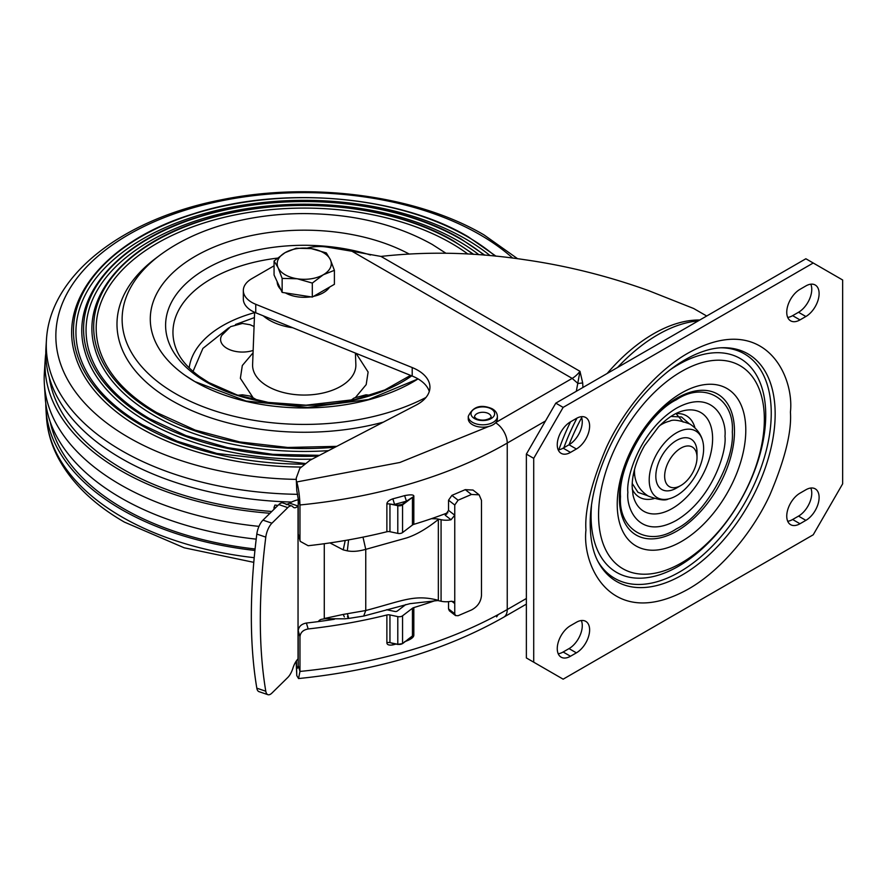 <?xml version="1.0" encoding="UTF-8"?>
<svg xmlns="http://www.w3.org/2000/svg" width="887" height="887" viewBox="0 0 887 887"><rect width="100%" height="100%" fill="white"/><g stroke="black" fill="none" stroke-linecap="round" stroke-linejoin="round"><path stroke-width="1.33" d="M329.609 287.078A27.042 15.611 180 0 1 313.566 296.347M310.816 296.835A27.042 15.611 180 0 1 285.414 292.91M280.791 289.484A27.042 15.611 180 0 1 278.108 285.736A27.042 15.611 180 0 1 277.188 281.711M334.399 270.324L334.399 284.317L312.313 297.067L282.144 292.4L274.061 274.992L274.061 260.989L278.108 267.73A27.042 15.611 180 0 1 285.104 252.64A27.042 15.611 180 0 1 311.226 248.604A27.042 15.611 180 0 1 330.352 259.647A27.042 15.611 180 0 1 323.356 274.726A27.042 15.611 180 0 1 297.234 278.773L312.313 283.075L323.356 274.726L334.399 270.324L330.352 259.647L326.316 252.906L311.226 248.604L296.147 248.238L285.104 252.64L274.061 260.989M278.108 267.73A27.042 15.611 0 0 0 297.234 278.773L282.144 278.407L278.108 267.73M282.144 292.4L282.144 278.407M312.313 297.067L312.313 283.075M429.286 391.466A41.611 24.027 0 0 0 417.755 378.727A41.611 24.027 0 0 0 412.2 376.044L255.744 312.789L255.744 304.296L412.2 367.551A41.611 24.027 180 0 1 417.755 370.234A41.611 24.027 180 0 1 429.94 387.22A41.611 24.027 180 0 1 416.169 405.071L309.995 460.264L299.828 468.347L296.236 478.126L296.768 490.444L296.236 478.126M706.695 316.016L693.678 308.51L648.519 290.603C608.027 276.068 566.926 265.79 525.204 259.791C476.031 252.34 427.944 251.209 380.966 256.421L579.976 371.309L582.692 382.951L582.936 387.475M296.236 663.276L296.768 675.595L296.458 660.782M435.029 600.665A384.88 222.205 180 0 1 413.83 607.584A4.158 2.406 0 0 0 412.444 608.26L402.554 615.8A4.158 2.406 180 0 1 397.797 616.609L389.947 614.946A4.158 2.406 0 0 0 386.876 614.99A384.88 222.205 180 0 1 308.166 628.961C303.199 629.892 300.471 632.442 299.972 636.611L299.972 671.437L298.22 665.516L297.533 668.199L296.768 667.102L298.076 666.969M402.221 643.685L397.797 644.295A4.158 2.406 0 0 0 402.554 643.485L402.254 643.696M407.366 639.826L412.444 635.946L412.444 608.26M389.947 614.946L389.947 642.631L397.941 644.405M386.621 609.713L394.881 611.465A2.084 1.197 0 0 0 397.254 611.065L405.78 604.557M526.368 598.492L507.242 609.535A384.88 222.205 0 0 1 299.972 671.437L298.553 678.555L296.768 675.595M402.554 532.566A4.158 2.406 180 0 1 397.797 533.375L389.947 531.712A4.158 2.406 0 0 0 386.876 531.756L386.876 504.071C386.876 502.031 388.872 500.279 392.863 498.816A384.88 222.205 0 0 0 404.605 495.622C411.258 494.347 414.329 494.691 413.83 496.665L413.83 524.35A4.158 2.406 0 0 0 412.444 525.026L402.554 532.566L402.554 504.88A4.158 2.406 180 0 1 397.797 505.679L397.941 505.113L389.947 504.016L397.797 505.679L397.797 533.375M392.863 498.816L394.56 504.404L406.434 501.177L402.221 504.393L402.554 504.88L412.444 497.341L406.434 501.177L404.605 495.622M308.166 628.961L306.403 623.04A374.48 216.206 0 0 0 334.366 619.259M306.403 623.04C301.447 623.971 298.719 626.521 298.22 630.69L299.972 636.611M298.22 665.516L298.22 630.69M488.792 426.447L399.893 462.471L296.768 481.951C298.597 488.493 299.662 496.166 299.972 504.969L299.972 539.795L298.22 533.874L298.22 499.048L296.768 490.444M298.22 533.874L300.194 541.347L308.166 545.727A384.88 222.205 0 0 0 386.876 531.756M413.83 607.584L413.83 635.269C413.675 637.465 410.592 639.616 404.605 641.711M393.096 643.463L392.863 644.893C388.905 645.492 386.909 644.749 386.876 642.676L386.876 614.99M526.368 604.125L503.794 617.152A16.642 9.613 60 0 0 507.242 609.535L507.242 443.068A384.88 222.205 0 0 1 299.972 504.969L298.22 499.048M299.972 539.795L300.194 541.347M413.83 524.35A384.88 222.205 0 0 0 447.891 512.708M576.317 391.289L579.976 371.309A20.8 12.008 -60 0 1 572.182 378.394L351.973 251.254L380.966 256.421M495.966 422.4L572.182 378.394L577.958 383.483L582.692 382.951M274.061 265.812L251.864 278.629A29.127 16.82 0 0 0 243.326 290.526L243.326 299.019A29.127 16.82 0 0 0 255.744 312.789M351.973 251.254L327.625 247.196A29.127 16.82 0 0 0 307.146 248.127M243.326 290.526A29.127 16.82 0 0 0 255.744 304.296M732.318 432.024C734.724 398.562 704.189 380.933 676.415 399.749C648.641 413.009 618.106 465.886 620.512 496.576C618.106 530.038 648.641 547.667 676.415 528.852C704.189 515.591 734.724 462.704 732.318 432.024M689.188 423.642L681.515 416.99L670.916 416.435M633.584 473.403A7.905 4.568 120 0 0 634.726 475.465M633.617 473.27A7.905 4.568 120 0 0 634.515 472.86M632.22 483.47L637.997 492.363L647.588 495.689M570.496 656.247A18.727 10.81 -60 0 1 561.138 657.178A18.727 10.81 -60 0 1 558.267 642.177A18.727 10.81 -60 0 1 570.496 625.668L576.384 622.275A18.727 10.81 -60 0 1 585.742 621.343A18.727 10.81 -60 0 1 588.613 636.356A18.727 10.81 -60 0 1 576.384 652.854L570.496 656.247L563.145 652L569.022 648.608A18.727 10.81 120 0 0 581.318 620.523M799.985 493.172L805.873 489.779A18.727 10.81 -60 0 1 815.231 488.848A18.727 10.81 -60 0 1 818.102 503.86A18.727 10.81 -60 0 1 805.873 520.359L799.985 523.751A18.727 10.81 -60 0 1 790.627 524.683A18.727 10.81 -60 0 1 787.756 509.681A18.727 10.81 -60 0 1 799.985 493.172M576.384 449.01L570.496 452.403A18.727 10.81 -60 0 1 561.138 453.335A18.727 10.81 -60 0 1 558.267 438.333A18.727 10.81 -60 0 1 570.496 421.835L576.384 418.431A18.727 10.81 -60 0 1 585.742 417.511A18.727 10.81 -60 0 1 588.613 432.512A18.727 10.81 -60 0 1 576.384 449.01L569.022 444.764A18.727 10.81 120 0 0 581.318 416.69M805.873 285.936A18.727 10.81 -60 0 1 815.231 285.015A18.727 10.81 -60 0 1 818.102 300.017A18.727 10.81 -60 0 1 805.873 316.515L799.985 319.908A18.727 10.81 -60 0 1 790.627 320.839A18.727 10.81 -60 0 1 787.756 305.838A18.727 10.81 -60 0 1 799.985 289.339L805.873 285.936M813.224 263.007L842.65 279.993L842.65 483.836L813.224 534.794L563.145 679.176L526.368 657.943L526.368 454.1L533.719 458.346L563.145 407.388L555.783 403.142L805.873 258.76L813.224 263.007L563.145 407.388M533.719 458.346L533.719 662.19M526.368 454.1L555.783 403.142M787.7 317.413A18.727 10.81 120 0 0 792.634 315.661L798.522 312.268A18.727 10.81 120 0 0 810.807 284.195M558.211 449.909A18.727 10.81 120 0 0 563.145 448.157L569.022 444.764M787.7 521.257A18.727 10.81 120 0 0 792.634 519.505L798.522 516.112A18.727 10.81 120 0 0 810.807 488.027M558.211 653.752A18.727 10.81 120 0 0 563.145 652M702.415 439.996A38.485 22.219 -60 0 1 703.635 448.589A38.485 22.219 -60 0 1 668.366 498.971A38.485 22.219 -60 0 1 649.206 480.011A38.485 22.219 -60 0 1 672.346 435.572A38.485 22.219 -60 0 1 702.415 439.996C701.639 437.358 699.2 429.984 689.864 424.019C679.575 420.183 672.878 419.229 669.763 421.137A38.485 22.219 120 0 0 659.85 425.527M634.549 469.334A38.485 22.219 120 0 0 634.493 471.518A38.485 22.219 120 0 0 635.713 480.111C636.478 482.75 638.928 490.112 648.253 496.088C658.542 499.924 665.25 500.878 668.366 498.971M676.415 488.083L680.828 485.533A22.885 13.216 -60 0 1 664.651 476.186A22.885 13.216 -60 0 1 680.828 448.157A22.885 13.216 -60 0 1 697.016 457.504A22.885 13.216 -60 0 1 680.828 485.533L676.415 488.083A29.127 16.82 -60 0 1 655.826 476.186A29.127 16.82 -60 0 1 676.415 440.517A29.127 16.82 -60 0 1 697.016 452.403L697.016 457.504M617.518 367.506A145.634 84.077 -60 0 1 657.877 334.687A145.634 84.077 -60 0 1 698.235 320.906M569.044 444.753A145.634 84.077 -60 0 1 581.672 417.633M490.788 408.674A11.819 6.83 180 0 1 491.675 418.243A11.819 6.83 180 0 1 475.133 418.908A11.819 6.83 180 0 1 474.855 418.764A11.819 6.83 180 0 1 473.957 409.195A11.819 6.83 180 0 1 490.511 408.541A11.819 6.83 180 0 1 490.788 408.674M497.385 416.391L497.385 418.775A14.558 8.404 180 0 1 493.117 424.718A14.558 8.404 180 0 1 477.25 426.536A14.558 8.404 180 0 1 468.258 418.775L468.258 416.391A14.558 8.404 180 0 0 473.004 422.611A14.558 8.404 180 0 0 493.117 422.345A14.558 8.404 180 0 0 497.385 416.391C497.23 413.098 495.423 410.515 491.941 408.652C480.765 403.995 472.871 406.579 468.258 416.391M454.754 505.025L458.091 500.201L471.452 494.469L479.124 494.813L481.486 500.368L481.486 595.499C480.887 601.94 477.55 606.763 471.452 609.979L458.091 615.711L455.541 615.589L454.754 613.737L454.754 505.025L448.545 500.201L451.893 495.378L465.254 489.646L473.026 490.067M448.545 510.391L454.754 515.214L451.028 519.749L445.207 515.225L448.545 510.391L448.545 500.201M449.365 610.788L448.545 608.914L448.545 601.652M437.768 600.532L441.072 601.242A14.558 8.404 0 0 0 451.028 601.286L453.944 601.674L454.754 603.548L451.705 601.186M344.367 616.953L343.225 614.425L365.754 610.522C403.186 600.643 414.395 594.102 438.344 600.311L437.069 600.377L438.344 600.311L438.344 519.46L437.069 518.851L441.072 519.704A14.558 8.404 0 0 0 451.028 519.749M446.726 514.205A4.158 2.406 180 0 1 444.709 514.072L444.431 514.016M438.344 519.46C426.769 528.696 416.18 534.85 406.59 537.932L365.754 549.363C358.658 551.27 353.093 551.891 347.327 550.849L348.58 539.884M431.47 518.662L437.069 518.851M347.327 613.749C349.034 618.849 349.079 619.758 347.449 616.476M438.056 600.521L409.938 603.67L363.692 616.055L348.547 618.461M347.327 550.849L343.225 549.873L345.22 540.471M318.344 621.587A4.158 3.271 -25.8 0 1 321.87 619.248L324.819 618.771M324.276 543.72L324.276 618.516L343.225 614.425M329.964 542.911L343.225 549.873M286.268 504.67L289.605 503.162L298.043 506.022A12.485 5.167 -71.3 0 1 294.029 507.652A12.485 5.167 -71.3 0 1 292.91 506.821A12.485 5.167 108.7 0 0 291.779 505.989A12.485 5.167 108.7 0 0 287.776 507.619L271.943 523.186A12.485 5.167 108.7 0 0 265.79 537.123A416.092 172.045 108.7 0 0 265.79 691.228A12.485 5.167 108.7 0 0 267.929 694.687A12.485 5.167 108.7 0 0 271.943 693.057L287.776 677.491A12.485 5.167 108.7 0 0 292.91 668.188A12.485 5.167 -71.3 0 1 298.043 658.897L298.043 506.022M298.22 499.714A24.969 14.414 0 0 0 289.605 503.162M291.779 505.989L282.809 502.951A12.485 5.167 108.7 0 0 278.806 504.581L262.973 520.148A12.485 5.167 108.7 0 0 256.82 534.074A416.092 172.045 108.7 0 0 256.82 688.179A12.485 5.167 108.7 0 0 258.96 691.638L267.929 694.687M275.713 507.608L274.016 507.386L274.016 509.282M274.016 507.386L274.948 505.047L277.93 505.446M194.375 381.332A153.95 88.888 180 0 1 160.225 287.643A153.95 88.888 180 0 1 195.373 256.21A153.95 88.888 180 0 1 409.018 253.948A153.95 88.888 0 0 0 242.705 237.583A153.95 88.888 0 0 0 150.28 319.065A153.95 88.888 0 0 0 184.973 375.279L194.863 381.587L246.076 401.013L307.612 407.455L368.56 399.505L418.043 378.904A153.95 88.888 180 0 1 413.087 381.909A153.95 88.888 180 0 1 195.373 381.909M253.15 350.443A21.842 12.606 180 0 1 228.469 349.145A21.842 12.606 180 0 1 221.772 335.364L230.565 326.66L242.417 323.456L250.045 324.72L254.07 326.516M45.791 403.518A258.439 149.204 0 0 0 45.969 409.461A258.439 149.204 0 0 0 121.486 509.504A258.439 149.204 0 0 0 254.924 550.461M50.215 421.868A255.888 147.741 0 0 0 123.282 508.462A255.888 147.741 0 0 0 255.079 548.986M256.188 539.152A259.192 149.648 180 0 1 120.954 497.917A259.192 149.648 180 0 1 45.215 397.587L44.35 384.016A260.057 150.136 0 0 0 120.344 484.679A260.057 150.136 0 0 0 258.971 526.368M269.97 513.263A259.192 149.648 180 0 1 120.954 470.742A259.192 149.648 180 0 1 45.215 359.446A259.192 149.648 180 0 1 45.791 353.514M45.215 359.446L44.35 373.017A260.057 150.136 0 0 0 44.35 384.016M49.24 377.33A255.888 147.741 0 0 0 123.282 469.389A255.888 147.741 0 0 0 271.788 511.477M517.587 258.716L484.058 234.933C416.602 195.251 311.126 181.358 221.584 199.763C123.992 218.579 49.938 274.382 46.446 339.987L45.969 347.571A258.439 149.204 0 0 0 121.486 458.546A258.439 149.204 0 0 0 291.59 502.064M495.988 256.177L468.125 236.74C398.285 195.173 280.724 185.383 193.521 213.789C108.779 239.479 58.32 298.121 74.708 353.747A232.339 134.137 0 0 0 139.946 427.778A232.339 134.137 0 0 0 300.915 467.05M141.044 425.128A230.786 133.25 180 0 1 141.044 236.696A230.786 133.25 180 0 1 467.427 236.696A230.786 133.25 180 0 1 495.201 256.099A230.786 133.238 0 0 0 467.427 236.696A230.786 133.238 0 0 0 141.044 236.696A230.786 133.238 0 0 0 141.044 425.128A230.786 133.238 0 0 0 303.986 464.156A230.786 133.25 180 0 1 141.044 425.128M484.79 255.157L460.963 238.902C394.172 199.143 281.756 189.785 198.355 216.949C117.317 241.519 69.02 297.622 84.709 350.875A222.216 128.293 0 0 0 147.098 421.68A222.216 128.293 0 0 0 312.102 459.178M304.895 463.446L216.916 453.468L177.189 441.238L142.419 424.784C109.356 405.381 88.467 382.485 79.741 356.097A228.292 131.797 180 0 1 197.989 215.486A228.292 131.797 180 0 1 465.653 238.947A228.292 131.797 180 0 1 490.101 255.611M319.497 455.33L272.819 454.332L227.582 447.636L185.86 435.572L149.57 418.686C117.982 400.148 98.025 378.272 89.687 353.07A218.169 125.965 180 0 1 202.691 218.69A218.169 125.965 180 0 1 458.501 241.109A218.169 125.965 180 0 1 478.902 254.702M473.725 254.347L453.811 241.064C390.058 203.123 282.787 194.186 203.19 220.12C125.843 243.559 79.719 297.134 94.698 348.003A212.104 122.45 0 0 0 154.249 415.582A212.104 122.45 0 0 0 328.523 450.64M336.761 446.361L287.754 447.458L239.656 441.926L195.162 430.073L156.733 412.588C126.608 394.903 107.571 374.059 99.643 350.032A208.057 120.122 180 0 1 207.403 221.894A208.057 120.122 180 0 1 451.35 243.271A208.057 120.122 180 0 1 467.837 254.004M445.906 253.227L432.324 244.49C395.968 224.178 353.226 213.878 304.075 213.59C284.527 213.612 265.446 215.43 246.83 219.045C212.248 225.852 183.21 237.949 159.715 255.312L155.635 258.383A187.235 108.103 0 0 0 171.834 400.602A187.235 108.103 0 0 0 383.361 422.134M607.163 373.482A143.55 82.879 -60 0 1 653.464 333.845A143.55 82.879 -60 0 1 699.776 320.007M402.221 504.393L397.941 505.113M402.554 615.8L402.554 643.485L413.83 635.269M386.876 642.676A4.158 2.406 0 0 1 389.947 642.631L397.797 644.295L397.797 616.609M386.876 504.071A4.158 2.406 0 0 1 389.947 504.016L389.947 531.712M412.444 525.026L412.444 497.341A4.158 2.406 180 0 1 413.83 496.665M395.979 644.084A384.88 222.205 180 0 1 392.863 644.893M563.844 447.758A143.55 82.879 -60 0 1 577.016 418.087M570.552 421.802A143.55 82.879 120 0 0 558.877 449.809M495.633 422.777A16.642 9.613 60 0 1 507.242 443.068L545.494 420.981M412.2 376.044L412.2 367.551M585.941 530.127C581.839 567.026 612.507 631.234 688.19 589.156C722.894 569.576 754.294 529.118 769.983 494.702C784.973 459.344 791.792 431.792 790.428 412.067C794.53 375.157 763.862 310.96 688.19 353.037C653.475 372.607 622.086 413.065 606.398 447.48C591.396 482.838 584.577 510.391 585.941 530.127M775.16 414.018A131.398 75.861 -60 0 1 682.247 574.953A131.398 75.861 -60 0 1 598.525 562.524C593.137 552.878 590.365 540.094 590.21 524.173C589.633 482.916 613.383 426.813 647.632 390.502C662.966 374.081 678.555 362.218 694.388 354.922C704.733 350.254 714.113 347.859 722.528 347.726A131.398 75.861 -60 0 1 775.16 414.018M591.485 505.767A123.515 71.304 120 0 0 591.075 515.868A123.515 71.304 120 0 0 678.411 566.294A123.515 71.304 120 0 0 765.736 415.027A123.515 71.304 120 0 0 678.411 364.601A123.515 71.304 120 0 0 669.862 370.012M597.794 561.149A129.635 74.841 120 0 0 679.586 571.971A129.635 74.841 120 0 0 771.246 413.209A129.635 74.841 120 0 0 720.976 347.793M764.35 419.351A117.217 67.678 -60 0 1 681.46 562.923A117.217 67.678 -60 0 1 598.57 515.07A117.217 67.678 -60 0 1 681.46 371.498A117.217 67.678 -60 0 1 764.35 419.351M745.79 430.117A90.906 52.488 -60 0 1 681.504 541.469A90.906 52.488 -60 0 1 617.219 504.348A90.906 52.488 -60 0 1 681.504 393.008A90.906 52.488 -60 0 1 745.79 430.117M676.925 398.13A81.393 47 120 0 0 619.37 497.818A81.393 47 120 0 0 676.925 531.058A81.393 47 120 0 0 734.48 431.359A81.393 47 120 0 0 676.925 398.13M627.874 492.329C625.923 509.848 640.481 540.338 676.415 520.359C712.35 498.849 726.919 451.538 724.967 436.271C726.919 418.742 712.35 388.262 676.415 408.242C640.481 429.751 625.923 477.051 627.874 492.329M712.605 438.644A57.001 32.908 -60 0 1 672.302 508.462A57.001 32.908 -60 0 1 633.019 495.046L632.132 486.386C632.231 473.747 636.367 460.142 644.539 445.584L658.476 426.924C666.647 418.675 674.275 413.475 681.349 411.335A57.001 32.908 -60 0 1 712.605 438.644M694.953 427.833A47.022 27.142 120 0 0 675.706 413.664M632.209 489.003A47.022 27.142 120 0 0 654.096 498.583M683.178 422.09L676.038 413.63M805.873 316.515L798.522 312.268M792.634 315.661L799.985 319.908M570.496 452.403L563.145 448.157M798.522 516.112L805.873 520.359M799.985 523.751L792.634 519.505M576.384 652.854L569.022 648.608M498.172 614.602L496.587 616.908M488.238 413.431A8.327 4.801 180 0 1 491.143 417.078L490.3 418.076C485.854 420.516 481.264 420.771 476.541 418.819L474.501 417.078A8.327 4.801 180 0 1 476.94 413.675A8.327 4.801 180 0 1 488.238 413.431M451.893 495.378L458.091 500.201M465.254 489.646L471.452 494.469M448.545 608.914L454.754 613.737M441.072 601.242L441.072 519.704M363.692 616.044L365.754 610.522L365.754 549.363L362.994 537.134M271.943 523.186L262.973 520.148M278.806 504.581L287.776 507.619M265.79 537.123L256.82 534.074M265.79 691.228L256.82 688.179M370.467 255.012A138.627 80.03 0 0 0 193.189 277.409A138.627 80.03 0 0 0 206.205 381.909A138.627 80.03 0 0 0 411.734 375.855M410.559 375.378L384.803 389.936L355.188 399.494L306.026 405.182L268.229 402.399L237.106 394.981L208.888 382.596L199.564 376.598C187.745 367.872 180.028 358.858 176.391 349.545A131.276 75.794 180 0 1 277.354 258.128M355.742 397.154L366.187 384.625L368.116 372.03L356.086 353.359M254.613 312.313L252.607 364.59A51.634 29.814 0 0 0 267.719 386.322A51.634 29.814 0 0 0 324.52 392.664A51.634 29.814 0 0 0 355.853 364.59L355.41 353.081M292.754 327.758A49.14 28.373 180 0 1 269.482 320.229A49.14 28.373 180 0 1 263.251 315.827M189.186 367.905A115.354 66.603 180 0 1 254.602 312.645M253.061 352.815L242.317 365.522L240.366 378.317L252.728 397.154M193.022 371.442L202.901 348.403L228.724 327.835M235.521 324.498L254.414 317.601M253.782 562.347L184.208 547.8L124.402 522.099C93.545 504.282 71.403 482.739 57.965 457.459C51.202 444.42 47.366 430.96 46.446 417.045A257.962 148.927 0 0 0 121.829 516.91A257.962 148.927 0 0 0 254.203 557.701M46.446 339.987A257.962 148.927 0 0 0 121.829 450.751A257.962 148.927 0 0 0 297.688 494.325M512.686 258.073A248.382 143.406 0 0 0 479.867 234.645A248.382 143.406 0 0 0 128.593 234.645A248.382 143.406 0 0 0 128.593 437.446A248.382 143.406 0 0 0 296.236 479.379M148.196 419.03A220.675 127.406 180 0 1 148.196 238.858A220.675 127.406 180 0 1 460.264 238.858A220.663 127.406 0 0 0 148.196 238.858A220.663 127.406 0 0 0 148.196 419.03A220.663 127.406 0 0 0 318.023 456.095A220.675 127.406 180 0 1 148.196 419.03M155.347 412.932A210.552 121.563 180 0 1 155.347 241.02A210.552 121.563 180 0 1 453.113 241.02A210.552 121.563 0 0 0 155.347 241.02A210.552 121.563 0 0 0 155.347 412.932A210.552 121.563 0 0 0 335.098 447.225A210.552 121.563 180 0 1 155.347 412.932M159.715 255.312A182.101 105.132 0 0 0 175.471 393.628A182.101 105.132 0 0 0 425.96 397.476M473.004 254.303A210.552 121.563 0 0 0 453.113 241.02A210.552 121.563 180 0 1 473.004 254.303M484.047 255.09A220.663 127.406 0 0 0 460.264 238.858A220.675 127.406 180 0 1 484.047 255.09M391.799 643.197L397.864 644.472L402.476 643.674L410.969 637.199M503.794 617.152C445.906 650.038 377.496 670.505 298.553 678.555M479.124 494.813L472.926 489.99M455.53 615.589L449.332 610.766M345.209 618.738L348.613 618.461M345.22 618.827L324.553 618.738M257.884 400.503L250.045 396.057L242.417 394.804L237.904 395.247M370.555 395.247L365.987 394.804L354.135 397.997L350.587 400.503M46.446 417.045L45.969 409.461"/></g></svg>
